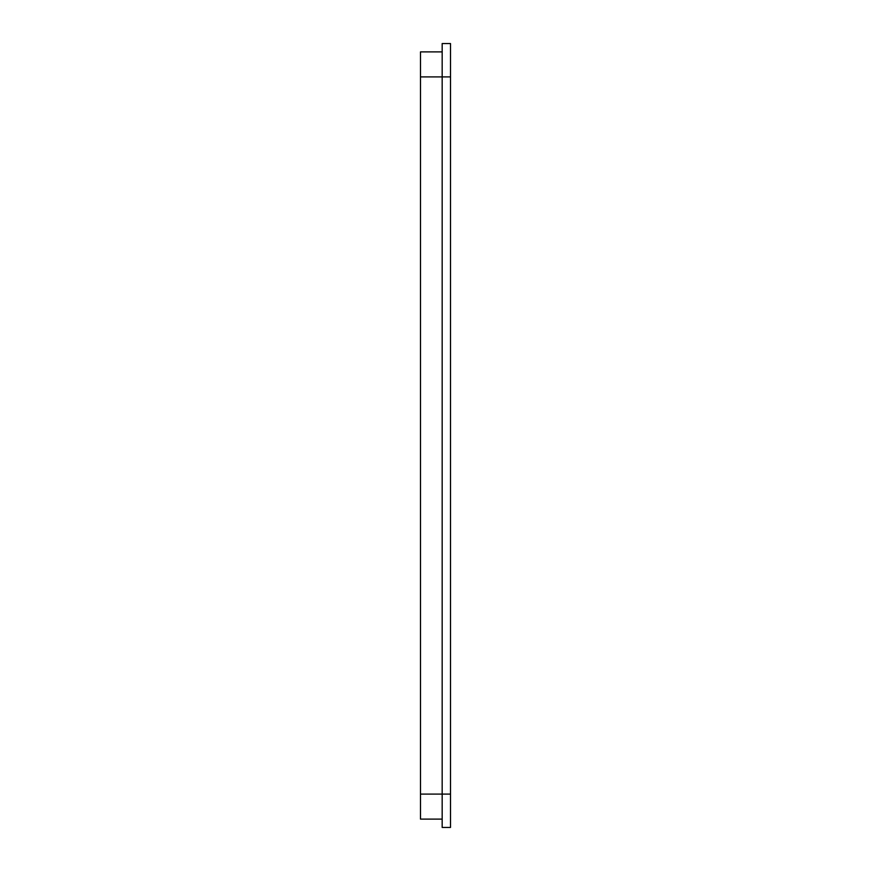 <?xml version="1.0" encoding="UTF-8"?>
<svg xmlns="http://www.w3.org/2000/svg" width="871" height="871" viewBox="0 0 871 871"><rect width="100%" height="100%" fill="white"/><g stroke="black" fill="none" stroke-linecap="round" stroke-linejoin="round"><path stroke-width="1.31" d="M420.486 76.909L420.486 794.091L442.174 794.091L442.174 76.909L450.514 76.909L450.514 43.55L442.174 43.55L442.174 76.909L420.486 76.909L420.486 51.89L442.174 51.89M442.174 819.11L420.486 819.11L420.486 794.091M450.514 76.909L450.514 827.45L442.174 827.45L442.174 794.091L450.514 794.091"/></g></svg>
